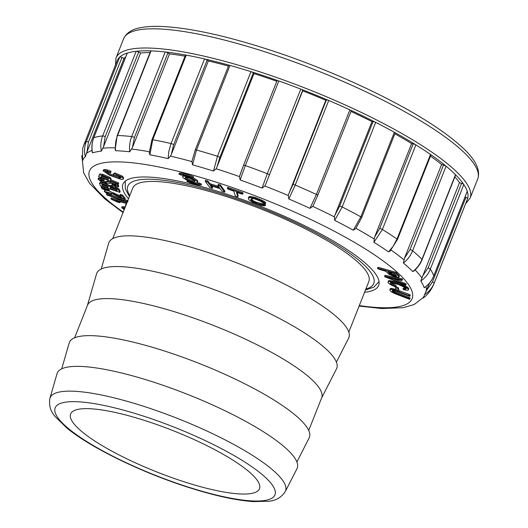 <?xml version="1.0" encoding="UTF-8"?>
<svg xmlns="http://www.w3.org/2000/svg" width="528" height="528" viewBox="0 0 528 528"><rect width="100%" height="100%" fill="white"/><g stroke="black" fill="none" stroke-linecap="round" stroke-linejoin="round"><path stroke-width="0.79" d="M126.278 204.442L125.842 204.336L125.459 205.3L125.822 205.597M409.695 299.336L409.728 298.861L408.269 298.188L394.112 292.657L392.119 290.987L393.142 290.44L394.568 290.723L409.748 296.353L409.959 295.99L394.436 290.05L391.585 289.357L390.548 289.337L389.75 289.951L391.373 291.865L394.343 293.416L409.695 299.336L410.111 297.898L395.637 292.222L393.65 291.238L392.502 290.03M396.205 289.549L390.931 288.374L390.364 288.578L389.75 289.951M409.959 295.99L410.335 295.033L409.127 294.406L397.822 290.123M111.283 195.235L110.992 194.647L107.969 193.525C106.26 192.654 105.851 192.166 106.729 192.053L111.89 193.624L124.931 199.439L125.314 198.475L122.509 195.017L120.272 194.344L119.889 195.301L121.975 197.868L113.362 193.763L104.227 191.374L106.788 193.499L111.283 195.235L111.368 193.69L107.554 192.152M120.872 196.258L109.006 190.958L109.375 190.014L108.471 189.413M107.105 190.436L104.603 190.41L104.227 191.374M395.947 286.717L390.911 283.972L390.245 282.949L391.373 282.625L398.541 284.566L404.672 287.324L406.124 288.71L406.019 289.146L402.963 288.988L403.669 289.681L406.732 290.288L408.289 290.083L408.784 288.697L407.735 287.357L400.079 283.411L394.244 281.483L389.644 280.579L388.417 280.936L388.027 282.381L388.423 283.048L390.548 284.651L395.736 287.08L396.33 285.76L390.753 282.447M406.402 288.182L403.339 288.024L402.963 288.988M405.801 285.186L405.372 284.599L387.083 277.345L401.709 280.474L402.574 279.365L402.145 278.784L384.958 275.286L384.8 276.731L405.801 285.186L406.184 284.222L405.748 283.642L393.274 278.685M118.378 183.922L110.385 180.741L111.151 178.926L109.824 177.302L102.973 174.379L99.865 173.923L98.531 176.524L118.186 184.351L118.76 182.965L110.768 179.777M120.826 177.606L119.236 178.299C116.609 177.811 112.867 176.352 108.029 173.917L105.415 172.095L106.544 171.428L110.755 172.689L110.596 172.148L104.775 170.425L103.105 170.801L109.534 175.237L120.859 179.302C122.866 179.612 123.644 179.322 123.189 178.438L123.321 179.018L123.572 177.481L122.12 176.048L115.045 172.927L113.401 173.87L113.025 174.827L115.262 175.817L116.411 175.164L119.962 176.735L120.958 178.088M110.755 172.689L110.972 171.191L107.554 169.983L105.158 169.462L103.481 169.844L103.105 170.801M120.681 177.408L119.618 177.342C116.985 176.854 113.249 175.388 108.412 172.953L105.798 171.131M201.135 185.064L198.917 183.962A10.58 2.31 21.6 0 1 187.453 180.979L186.806 181.335A13.226 2.891 -158.4 0 0 201.135 185.064L201.518 184.107L199.3 183.005A10.58 2.31 21.6 0 1 196.7 182.86M187.354 180.286L186.806 181.335M197.413 182.477A7.933 1.736 -158.4 0 0 190.674 177.943A7.933 1.736 -158.4 0 0 182.662 176.636A7.933 1.736 -158.4 0 0 191.195 181.823A7.933 1.736 -158.4 0 0 197.413 182.477L197.795 181.52A7.933 1.736 -158.4 0 0 193.103 177.87M183.751 175.296A7.933 1.736 -158.4 0 0 183.038 175.679L182.662 176.636M218.467 186.377L209.999 183.698L207.616 180.906L205.583 180.272L205.201 181.236L209.774 187.539L212.302 188.364L212.685 187.4L211.636 185.948M212.302 188.364L210.276 185.559L212.104 186.087L220.097 188.628L222.13 191.433L224.585 192.152L224.968 191.189L220.374 184.886L218.341 184.252L217.965 185.209L219.443 187.724L217.615 187.196L217.998 186.239M128.502 198.825A137.531 30.07 21.6 0 1 122.925 184.18A137.531 30.07 21.6 0 1 230.723 195.472A137.531 30.07 21.6 0 1 378.662 285.437A137.531 30.07 21.6 0 1 364.571 292.294M179.315 173.092A13.226 2.891 21.6 0 1 193.651 176.814L192.621 178.134A10.58 2.31 -158.4 0 0 181.157 175.151L178.933 174.049L179.315 173.092M237.798 196.66L236.445 192.284L242.557 194.225L243.065 193.017L242.708 192.601L227.614 187.361L227.238 188.324L228.195 189.169L233.805 191.149L235.283 195.921L236.207 196.383L237.607 196.871L238.181 195.703L237.131 192.317M265.188 205.755L263.472 204.97L258.793 204.257L252.529 201.478L251.071 200.105L251.051 198.983L252.78 198.568L254.43 198.851L260.073 200.93L263.492 203.174L265.379 203.801L262.541 201.544L255.011 198.409L250.272 197.426L248.332 198.04L248.945 199.789L252.351 202.165L261.947 205.722L265.188 205.755L265.571 204.791L255.809 202.046L252.905 200.521L251.262 198.548M265.379 203.801L265.756 202.838L264.224 201.392L255.394 197.452L249.704 196.522L248.714 197.076L248.332 198.04M396.086 272.329L378.134 267.287L377.441 268.343L378.814 269.194L385.724 271.26L389.136 274.375L394.997 276.83L398.68 277.411L399.353 276.283L396.086 272.329L395.703 273.293L377.751 268.25L378.134 267.287M115.744 185.288L111.989 184.358L111.85 185.882L118.404 186.932L117.619 185.665L115.421 184.351L109.646 182.193C106.986 181.328 105.138 183.902 101.237 181.111L100.346 179.975L104.062 180.569L104.221 179.045L101.125 178.081L98.432 178.141L98.05 179.098L100.742 181.454L107.811 183.704L111.071 183.157L114.385 184.384L116.081 185.988L114.028 186.061L111.606 185.315M111.104 181.533L110.022 181.236C107.369 180.365 105.514 182.945 101.614 180.147L101.086 179.771M118.404 186.932L118.787 185.975L118.001 184.708L115.804 183.394M111.751 185.658L108.702 185.302L106.715 184.219C103.785 182.952 101.594 182.345 100.148 182.398L99.469 183.572L99.766 183.361L100.221 185.658L119.816 192.377L120.193 191.413L118.846 188.872L115.526 187.018M104.656 187.209L101.495 186.193L101.112 187.156L101.554 187.836L108.286 189.869L108.438 188.549L104.656 187.209L104.28 188.166L101.112 187.156M398.343 290.4L397.921 288.559L395.498 287.734L395.921 289.575L398.343 290.4L398.719 289.436L398.303 287.595L395.875 286.77M128.06 201.109L127.545 200.561L111.349 195.076M107.032 193.618L106.484 194.522L106.999 195.063L127.684 202.066L127.162 201.518L127.545 200.561M127.222 202.059L111.302 197.894L110.92 198.851L111.415 199.313L117.724 202.171L119.863 202.726L120.232 201.802M125.354 206.785L122.08 206.679L121.697 207.636L124.205 209.689M454.865 176.893A184.074 40.247 21.6 0 1 459.485 182.655L461.578 183.348A2.119 0.462 21.6 0 1 463.815 184.569A188.311 41.171 -158.4 0 0 455.492 174.695A2.119 0.462 21.6 0 1 455.624 174.973L422.129 259.571A2.119 0.462 -158.4 0 0 421.997 259.294L455.492 174.695A188.311 41.171 21.6 0 0 446.081 166.195A188.311 41.171 -158.4 0 0 430.511 154.473A2.119 0.462 21.6 0 1 430.927 154.975L397.432 239.567A2.119 0.462 -158.4 0 0 397.016 239.065L430.511 154.473A188.311 41.171 21.6 0 0 415.892 144.883A188.311 41.171 -158.4 0 0 394.337 132.264A2.119 0.462 21.6 0 1 395.155 133.016L361.66 217.609A2.119 0.462 -158.4 0 0 360.842 216.856L394.337 132.264A188.311 41.171 21.6 0 0 375.685 122.371A188.311 41.171 -158.4 0 0 349.892 109.87A2.119 0.462 21.6 0 1 351.212 110.873A2.119 0.462 21.6 0 1 351.146 110.939M430.485 156.09A184.074 40.247 21.6 0 1 441.599 164.531L443.507 165.02A2.119 0.462 21.6 0 1 446.081 166.195L412.586 250.787C410.626 255.644 407.57 259.743 403.412 263.076L404.507 258.212L441.599 164.531M394.852 133.775A184.074 40.247 21.6 0 1 411.609 143.616L413.186 143.854A2.119 0.462 21.6 0 1 415.892 144.883L382.397 229.475L373.91 242.286L374.524 237.29L411.609 143.616M350.988 111.428A184.074 40.247 21.6 0 1 371.956 121.598L373.072 121.565A2.119 0.462 21.6 0 1 375.685 122.371L342.197 206.963L334.653 220.321L334.382 216.876L334.871 215.272L371.956 121.598M243.533 165.29L276.995 80.784A2.119 0.462 21.6 0 1 277.002 80.738A2.119 0.462 21.6 0 1 278.817 80.969A188.311 41.171 21.6 0 1 300.782 89.107A2.119 0.462 21.6 0 1 302.663 90.295L302.689 90.842A184.074 40.247 21.6 0 1 325.849 100.261L326.416 99.957A2.119 0.462 21.6 0 1 328.726 100.472A188.311 41.171 21.6 0 1 349.892 109.87L316.397 194.462L309.956 208.355A183.658 40.154 -158.4 0 0 288.829 198.977L288.295 195.532L288.763 193.934L325.849 100.261M88.453 142.072A2.119 0.462 -158.4 0 0 86.262 141.649L119.75 57.05A2.119 0.462 21.6 0 1 121.948 57.473L88.453 142.072L86.955 152.005L85.305 156.691C84.051 151.556 84.368 146.54 86.262 141.649A188.311 41.171 21.6 0 0 83.714 145.273L117.209 60.674A188.311 41.171 21.6 0 1 119.75 57.05A188.311 41.171 -158.4 0 1 127.307 53.064L93.812 137.656A2.119 0.462 -158.4 0 0 93.7 137.742L127.195 53.15A2.119 0.462 21.6 0 1 127.307 53.064A188.311 41.171 21.6 0 1 136.145 51.322A188.311 41.171 -158.4 0 1 151.041 50.893L117.553 135.485A2.119 0.462 -158.4 0 0 117.17 135.597L150.665 51.005A2.119 0.462 21.6 0 1 151.041 50.893A188.311 41.171 21.6 0 1 165.191 51.968A188.311 41.171 -158.4 0 1 186.226 55.13L152.731 139.722A2.119 0.462 -158.4 0 0 151.952 139.788L185.447 55.189A2.119 0.462 21.6 0 1 186.226 55.13A188.311 41.171 21.6 0 1 204.534 58.931A188.311 41.171 -158.4 0 1 229.997 65.432L196.502 150.025A2.119 0.462 -158.4 0 0 195.235 149.972L228.73 65.38A2.119 0.462 21.6 0 1 229.997 65.432A188.311 41.171 21.6 0 1 250.985 71.656A2.119 0.462 21.6 0 1 253.334 72.871L253.961 73.61A184.074 40.247 21.6 0 1 276.797 81.246M207.167 60.073L173.672 144.672L171.244 154.631L170.511 156.136L168.161 158.618L168.755 151.694L171.039 143.53L204.534 58.931A2.119 0.462 21.6 0 1 207.167 60.073L208.336 60.951A184.074 40.247 21.6 0 1 228.452 66.073M167.891 52.939L134.396 137.537L132.422 147.563L129.749 151.793C129.149 146.54 129.796 141.458 131.696 136.561L165.191 51.968A2.119 0.462 21.6 0 1 167.891 52.939L169.508 53.889A184.074 40.247 21.6 0 1 185.057 56.179M138.699 52.048L105.204 136.646L103.547 146.665L101.363 151.133C100.333 145.886 100.762 140.818 102.656 135.92L136.145 51.322A2.119 0.462 21.6 0 1 138.699 52.048L140.633 52.991A184.074 40.247 21.6 0 1 150.038 52.589M121.948 57.473L124.04 58.324A184.074 40.247 21.6 0 1 125.591 57.196M465.029 196.99L465.934 197.36A2.119 0.462 21.6 0 1 467.65 198.521A188.311 41.171 -158.4 0 0 467.247 191.301A188.311 41.171 -158.4 0 0 463.815 184.569L430.32 269.161C428.353 274.019 425.172 277.966 420.77 281.021L459.485 182.655M426.743 290.182L432.439 281.952A2.119 0.462 -158.4 0 1 434.155 283.12L467.65 198.521A188.311 41.171 21.6 0 1 467.379 199.313L433.884 283.912A188.311 41.171 21.6 0 0 434.155 283.12C432.194 287.971 429 291.812 424.585 294.657L429.62 282.909M433.693 276.052A2.119 0.462 -158.4 0 0 433.759 275.986C431.812 280.771 428.69 284.678 424.387 287.707L424.202 287.74C428.597 284.711 431.779 280.764 433.752 275.9L467.247 191.301A2.119 0.462 21.6 0 1 467.247 191.393A2.119 0.462 21.6 0 1 467.188 191.453M124.04 58.324L86.955 152.005M140.633 52.991L103.547 146.665M169.508 53.889L132.422 147.563M208.336 60.951L171.244 154.631M253.334 72.871L219.839 157.469L216.869 167.29L216.124 168.782L213.497 171.052A183.658 40.154 -158.4 0 0 192.548 164.842L191.888 161.495M253.961 73.61L216.869 167.29M302.663 90.295L265.604 184.516L264.851 186.001L262.073 188.093A183.658 40.154 -158.4 0 0 240.148 179.969L239.468 176.59L243.5 165.383A2.119 0.462 -158.4 0 1 243.507 165.33L277.002 80.738M302.689 90.842L265.604 184.516M288.763 193.934L292.921 184.556L326.416 99.957M334.871 215.272L339.583 206.158L373.072 121.565M374.524 237.29L379.698 228.452L413.186 143.854M404.507 258.212L410.012 249.619L443.507 165.02M422.4 276.329L428.083 267.947L461.578 183.348M313.493 204.917L312.748 206.389L309.956 208.355M213.497 171.052L217.49 156.255L250.985 71.656A188.311 41.171 -158.4 0 1 264.812 76.138A188.311 41.171 -158.4 0 1 278.817 80.969L245.322 165.561A2.119 0.462 -158.4 0 0 243.507 165.33L239.936 175.006M170.511 156.136A184.074 40.247 21.6 0 1 191.869 161.588L195.235 149.972M168.161 158.618A183.658 40.154 -158.4 0 0 149.886 154.823L149.219 152.698M129.749 151.793A183.658 40.154 -158.4 0 0 115.625 150.718L115.163 149.642M101.363 151.133A183.658 40.154 -158.4 0 0 92.539 152.869L92.36 152.592C91.41 147.457 91.859 142.514 93.7 137.742M85.305 156.691A183.658 40.154 -158.4 0 0 82.493 161.093L82.48 161.047M359.113 306.075L381.803 308.55L403.207 307.712L414.163 304.511L422.987 297.766A183.658 40.154 -158.4 0 0 424.585 294.657M424.202 287.74A183.658 40.154 -158.4 0 0 420.77 281.021M422.129 259.571C420.275 264.152 417.424 268.059 413.576 271.286L412.804 271.57A183.658 40.154 -158.4 0 0 403.412 263.076M390.232 250.925L388.502 251.856A183.658 40.154 -158.4 0 0 373.91 242.286M334.653 220.321A183.658 40.154 -158.4 0 1 353.265 230.201L355.747 228.598L361.66 217.609M412.804 271.57C416.962 268.25 420.024 264.158 421.997 259.294A188.311 41.171 21.6 0 0 412.586 250.787A2.119 0.462 -158.4 0 0 410.012 249.619M388.502 251.856L393.004 246.523L397.016 239.065A188.311 41.171 21.6 0 0 382.397 229.475A2.119 0.462 -158.4 0 0 379.698 228.452M353.265 230.201L360.842 216.856A188.311 41.171 21.6 0 0 342.197 206.963A2.119 0.462 -158.4 0 0 339.583 206.158M262.073 188.093L267.287 173.699L300.782 89.107A188.311 41.171 -158.4 0 1 328.726 100.472L295.238 185.064L288.829 198.977M269.168 174.893A2.119 0.462 -158.4 0 0 267.287 173.699A188.311 41.171 21.6 0 0 245.322 165.561L240.148 179.969M219.839 157.469A2.119 0.462 -158.4 0 0 217.49 156.255A188.311 41.171 21.6 0 0 196.502 150.025L192.548 164.842M173.672 144.672A2.119 0.462 -158.4 0 0 171.039 143.53A188.311 41.171 21.6 0 0 152.731 139.722L149.886 154.823M134.396 137.537A2.119 0.462 -158.4 0 0 131.696 136.561A188.311 41.171 21.6 0 0 117.553 135.485C115.652 140.369 115.012 145.444 115.625 150.718M105.204 136.646A2.119 0.462 -158.4 0 0 102.656 135.92A188.311 41.171 21.6 0 0 93.812 137.656C91.925 142.54 91.496 147.609 92.539 152.869M83.714 145.273L82.705 148.21L82.493 161.093L81.748 155.687M423.205 298.082L425.165 296.479M178.933 174.049A13.226 2.891 21.6 0 1 193.268 177.778M242.682 193.974L242.326 193.558L242.708 192.601M242.326 193.558L228.307 188.628L228.69 187.664M228.307 188.628L227.238 188.324M224.585 192.152L220.526 186.542L220.909 185.585M220.526 186.542L219.998 185.843L220.374 184.886M219.998 185.843L217.965 185.209M217.615 187.196L211.51 185.295L211.886 184.338M211.51 185.295L209.623 184.655L209.999 183.698M209.623 184.655L208.098 182.556L208.481 181.592M208.098 182.556L207.24 181.87L207.616 180.906M207.24 181.87L205.201 181.236M263.472 204.97L263.855 204.006M262.31 204.719L262.693 203.762M261.419 204.785L261.796 203.821M260.225 204.62L260.601 203.656M258.793 204.257L259.169 203.293M257.162 203.702L257.545 202.745M255.433 203.003L255.809 202.046M253.849 202.244L254.225 201.287M252.529 201.478L252.905 200.521M251.612 200.772L251.988 199.808M251.071 200.105L251.453 199.148M250.886 199.505L251.104 198.957M264.805 203.115L265.188 202.151M263.848 202.356L264.224 201.392M262.541 201.544L262.918 200.587M260.951 200.726L261.334 199.762M259.09 199.901L259.472 198.937M257.011 199.089L257.393 198.132M255.011 198.409L255.394 197.452M253.143 197.888L253.519 196.924M251.566 197.558L251.948 196.601M250.272 197.426L250.655 196.469M249.328 197.479L249.704 196.522M248.701 197.683L249.077 196.72M190.806 181.071A5.287 1.155 -158.4 0 0 194.957 181.507A5.287 1.155 -158.4 0 0 190.463 178.484A5.287 1.155 -158.4 0 0 185.117 177.613A5.287 1.155 -158.4 0 0 190.806 181.071M185.823 177.335A5.287 1.155 -158.4 0 0 191.189 180.107A5.287 1.155 -158.4 0 0 194.627 180.82M198.917 183.962L199.3 183.005M187.453 180.979L187.671 180.431M105.673 171.448L105.415 172.095L105.316 171.699M110.596 172.148L110.972 171.191M123.572 177.481L123.189 178.438L121.744 177.012L122.12 176.048M121.744 177.012L114.662 173.89L115.045 172.927M114.662 173.89L113.025 174.827M389.4 273.431L387.994 271.775L394.39 273.583L396.627 276.104L394.739 276.085L391.037 274.685L389.4 273.431L389.519 272.204M396.383 276.289L396.535 275.893M396.066 276.302L396.33 275.636M395.703 276.276L396.066 275.345M396.079 275.312L392.297 274.164L389.776 272.474M395.261 276.203L395.637 275.24M394.739 276.085L395.122 275.121M394.145 275.92L394.528 274.963M393.551 275.741L393.928 274.784M392.977 275.55L393.36 274.586M392.436 275.339L392.812 274.382M391.921 275.121L392.297 274.164M391.433 274.897L391.816 273.933M391.037 274.685L391.42 273.728M390.667 274.461L391.05 273.504M390.317 274.223L390.694 273.266M389.987 273.973L390.37 273.016M389.684 273.709L390.06 272.752M398.977 277.24L399.359 275.972M398.977 276.936L399.168 275.629M398.785 276.586L398.442 276.164L398.818 275.207M398.442 276.164L397.921 275.616L398.303 274.652M397.921 275.616L395.703 273.293M108.478 178.801L101.422 176.055M108.068 179.817L101.039 177.019L101.765 175.857L103.046 176.048L107.765 178.015L108.445 178.979L108.068 179.817L108.451 178.86M110.768 179.883L109.448 178.266L102.59 175.342L99.482 174.88L99.865 173.923M99.482 174.88L98.531 176.524M104.062 180.569L104.221 179.045M103.844 180.002L100.742 179.038L98.05 179.098M402.197 280.328L401.762 279.741L384.575 276.25M401.762 279.741L402.145 278.784M405.372 284.599L405.748 283.642M403.775 283.932L404.151 282.968M389.961 278.487L390.146 278.018M102.28 185.856L101.897 184.378L102.782 184.417L107.329 186.278L108.207 187.889L102.28 185.856L102.432 184.358M107.626 186.602L102.663 184.899M110.517 188.681L110.134 187.103L114.655 188.311L116.523 189.44L117.256 190.991L110.517 188.681L110.623 187.057M116.708 189.71L110.9 187.724M119.816 192.377L118.47 189.836L115.328 188.054C111.738 186.562 109.408 185.968 108.319 186.265L108.702 185.302M108.319 186.265L106.333 185.176C103.402 183.916 101.218 183.308 99.766 183.361L100.148 182.398M394.871 286.103L395.254 285.14M393.175 285.338L393.558 284.374M391.849 284.618L392.231 283.661M390.911 283.972L391.294 283.015M390.37 283.404L390.661 282.678M405.273 289.245L405.649 288.288M403.96 289.047L404.336 288.09M408.289 290.083L408.784 288.697M408.408 289.661L408.085 289.04L408.461 288.083M408.085 289.04L407.352 288.314L407.735 287.357M407.352 288.314L406.25 287.509L406.626 286.552M406.25 287.509L404.884 286.697L405.266 285.74M404.884 286.697L403.227 285.866L403.61 284.902M403.227 285.866L401.491 285.087L401.874 284.13M401.491 285.087L399.696 284.374L400.079 283.411M399.696 284.374L397.762 283.668L398.145 282.704M397.762 283.668L395.756 283.001L396.132 282.044M395.756 283.001L393.868 282.44L394.244 281.483M393.868 282.44L392.113 281.992L392.495 281.035M392.113 281.992L390.496 281.668L390.872 280.705M390.496 281.668L389.261 281.543L389.644 280.579M389.261 281.543L388.443 281.615L388.819 280.658M388.443 281.615L388.034 281.893M108.286 189.869L108.438 188.549M108.055 189.506L104.28 188.166M108.761 190.608L101.825 188.265L102.267 188.945L108.999 190.978L109.144 189.651M395.683 287.753L396.066 286.796M397.921 288.559L398.303 287.595M395.498 287.734L395.795 286.975M124.931 199.439L122.126 195.974L119.889 195.301M122.126 195.974L122.509 195.017M110.992 194.647L111.368 193.69M106.253 192.192L106.729 192.053M127.162 201.518L106.484 194.522M409.728 298.861L410.111 297.898M408.269 298.188L408.652 297.224M398.541 294.499L398.924 293.542M396.733 293.799L397.115 292.835M395.254 293.185L395.637 292.222M394.112 292.657L394.489 291.694M393.268 292.195L393.65 291.238M392.456 291.568L392.839 290.611M408.751 295.363L409.127 294.406M399.293 291.779L399.67 290.816M397.445 291.086L397.782 290.242M395.822 290.506L396.158 289.661M394.436 290.05L394.819 289.087M393.083 289.661L393.459 288.697M391.585 289.357L391.961 288.4M390.548 289.337L390.931 288.374M389.981 289.535L390.364 288.578M126.845 203.023L110.92 198.851M119.863 202.726L115.678 200.607L126.661 203.485M125.902 205.405L125.459 205.3M124.971 207.742L121.697 207.636M124.41 209.167L123.737 208.421L124.753 208.289M258.674 482.651A101.561 22.202 21.6 0 1 259.492 488.73A101.561 22.202 21.6 0 1 156.889 471.992A101.561 22.202 21.6 0 1 70.633 413.959A101.561 22.202 21.6 0 1 161.713 426.314A101.561 22.202 21.6 0 1 258.674 482.651M49.909 398.323L57.031 373.679A129.063 28.222 21.6 0 1 171.706 388.357A129.063 28.222 21.6 0 1 296.188 460.416A129.063 28.222 21.6 0 1 296.98 468.679L285.298 491.522C281.351 497.475 275.801 500.716 268.64 501.244L253.117 501.6C234.815 500.254 212.117 495.145 185.011 486.268C139.286 471.339 90.242 447.341 66.917 428.069L55.394 416.81C50.536 411.523 48.708 405.365 49.909 398.323A126.608 27.68 21.6 0 1 162.406 412.724A126.608 27.68 21.6 0 1 284.526 483.417A126.608 27.68 21.6 0 1 285.298 491.522M61.717 368.834L69.188 342.962A129.063 28.222 21.6 0 1 183.863 357.641A129.063 28.222 21.6 0 1 308.352 429.706A129.063 28.222 21.6 0 1 309.137 437.969L296.881 461.941M74.62 337.788L87.536 305.177A125.888 27.529 21.6 0 1 200.435 320.496A125.888 27.529 21.6 0 1 320.628 390.331A125.888 27.529 21.6 0 1 321.638 397.868L308.722 430.478M87.424 305.448L96.551 273.86A129.063 28.222 21.6 0 1 211.226 288.539A129.063 28.222 21.6 0 1 335.716 360.598A129.063 28.222 21.6 0 1 336.501 368.861L321.526 398.132M101.237 269.009L108.709 243.144A129.063 28.222 21.6 0 1 223.384 257.822A129.063 28.222 21.6 0 1 347.873 329.881A129.063 28.222 21.6 0 1 348.665 338.144L336.402 362.116M112.741 238.63L132.759 188.074A126.951 27.76 21.6 0 1 246.609 203.518A126.951 27.76 21.6 0 1 367.811 273.946A126.951 27.76 21.6 0 1 368.828 281.543L348.81 332.092M359.311 305.58A173.494 37.937 -158.4 0 0 396.891 271.953A173.494 37.937 -158.4 0 0 225.476 185.189A173.494 37.937 -158.4 0 0 123.242 212.117M123.598 38.782C126.37 32.941 131.855 29.278 140.059 27.793C145.576 26.644 152.229 26.176 160.01 26.4C189.202 27.529 227.476 35.93 274.824 51.612C327.122 69.029 382.727 94.096 421.377 117.718C436.709 127.05 449.163 135.887 458.746 144.25C474.725 157.885 481.041 169.462 477.701 178.979A190.423 41.633 -158.4 0 0 272.864 54.417A190.423 41.633 -158.4 0 0 123.598 38.782L116.002 57.974A190.423 41.633 21.6 0 1 265.261 73.61A190.423 41.633 21.6 0 1 470.105 198.178L465.637 203.709M317.651 195.532A2.119 0.462 -158.4 0 0 317.717 195.466A2.119 0.462 -158.4 0 0 316.397 194.462A188.311 41.171 21.6 0 0 295.238 185.064A2.119 0.462 -158.4 0 0 292.921 184.556M467.247 191.393L433.759 275.986A2.119 0.462 -158.4 0 0 433.752 275.9A188.311 41.171 21.6 0 0 430.32 269.161A2.119 0.462 -158.4 0 0 428.083 267.947M415.114 269.914A184.074 40.247 21.6 0 1 421.826 277.913M391.024 250.054A184.074 40.247 21.6 0 1 403.973 259.802M355.938 228.314A184.074 40.247 21.6 0 1 374.015 238.894M312.748 206.389A184.074 40.247 21.6 0 1 334.382 216.876M264.851 186.001A184.074 40.247 21.6 0 1 288.295 195.532M216.124 168.782A184.074 40.247 21.6 0 1 227.733 172.564A184.074 40.247 21.6 0 1 239.468 176.59M131.71 149.087A184.074 40.247 21.6 0 1 149.272 151.727M102.868 148.21A184.074 40.247 21.6 0 1 115.058 147.84M86.315 153.562A184.074 40.247 21.6 0 1 92.037 150.434M432.439 281.952L465.934 197.36M426.004 286.486A184.074 40.247 21.6 0 1 426.129 291.753M119.236 178.299L119.618 177.342M108.029 173.917L108.412 172.953M107.177 170.94L107.554 169.983M104.775 170.425L105.158 169.462M109.448 178.266L109.824 177.302M102.59 175.342L102.973 174.379M117.619 185.665L118.001 184.708M115.421 184.351L115.797 183.401M109.646 182.193L110.022 181.236M101.237 181.111L101.614 180.147M100.742 179.038L101.125 178.081M98.69 178.774L99.073 177.817M114.028 186.061L114.411 185.097M118.47 189.836L118.846 188.872M117.289 189.011L117.671 188.047M115.328 188.054L115.705 187.097M106.333 185.176L106.715 184.219M120.49 197.221L120.806 196.429M117.506 195.756L117.883 194.799M113.362 193.763L113.744 192.806M107.969 193.525L108.346 192.568M117.922 201.683L118.094 201.241M273.999 487.78A118.186 25.839 21.6 0 1 125.525 462.396A118.186 25.839 21.6 0 1 95.654 403.854A118.186 25.839 21.6 0 1 273.999 487.78M129.782 195.604A132.238 28.915 21.6 0 1 229.033 196.172A132.238 28.915 21.6 0 1 372.689 275.576A132.238 28.915 21.6 0 1 365.851 289.067M477.701 178.979L470.105 198.178M115.467 65.069L116.002 57.974M313.163 205.656L317.717 195.466L351.212 110.873M82.441 160.928L83.629 172.834L89.641 183.44L104.881 198.944L123.044 212.612M397.432 239.567L390.106 251.057M149.213 152.803L151.952 139.788M115.17 149.741L117.17 135.597M425.192 296.452C428.947 293.06 431.845 288.882 433.884 283.912M379.051 281.569L373.811 287.159L365.488 289.984M129.419 196.515L125.301 188.813L125.288 181.097"/></g></svg>
